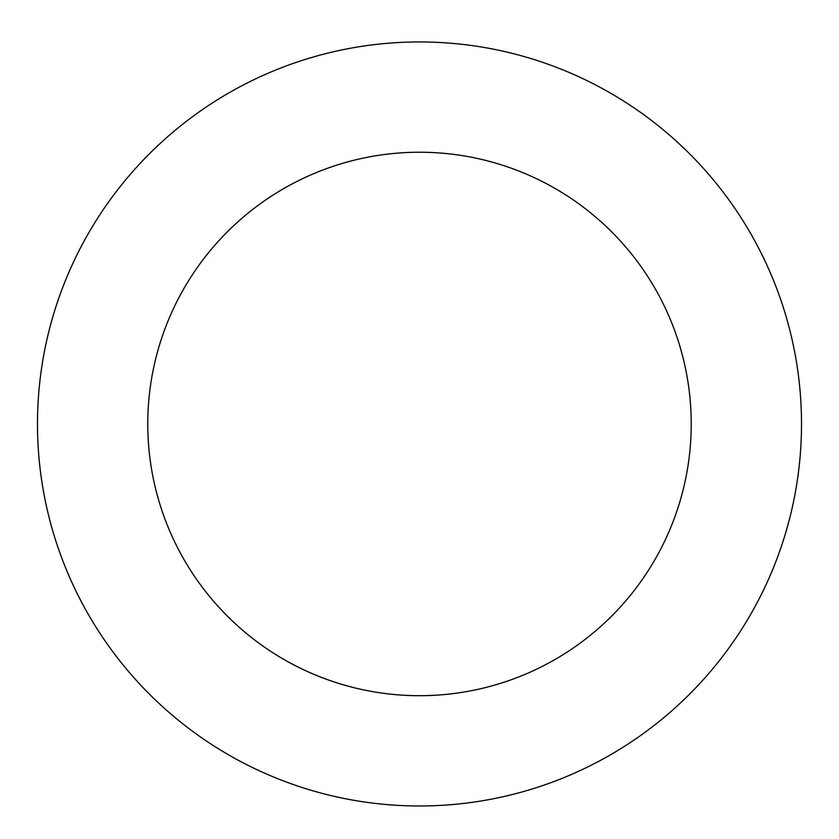 <?xml version="1.0" encoding="UTF-8"?>
<svg xmlns="http://www.w3.org/2000/svg" width="839" height="839" viewBox="0 0 839 839"><rect width="100%" height="100%" fill="white"/><g stroke="black" fill="none" stroke-linecap="round" stroke-linejoin="round"><path stroke-width="1.26" d="M625.244 102.085A382.018 382.018 0 0 0 37.87 406.726A382.018 382.018 0 0 0 595.386 763.081A382.018 382.018 0 0 0 625.244 102.085M565.853 195.005A271.742 271.742 0 0 0 148.042 411.697A271.742 271.742 0 0 0 544.605 665.191A271.742 271.742 0 0 0 565.853 195.005"/></g></svg>
